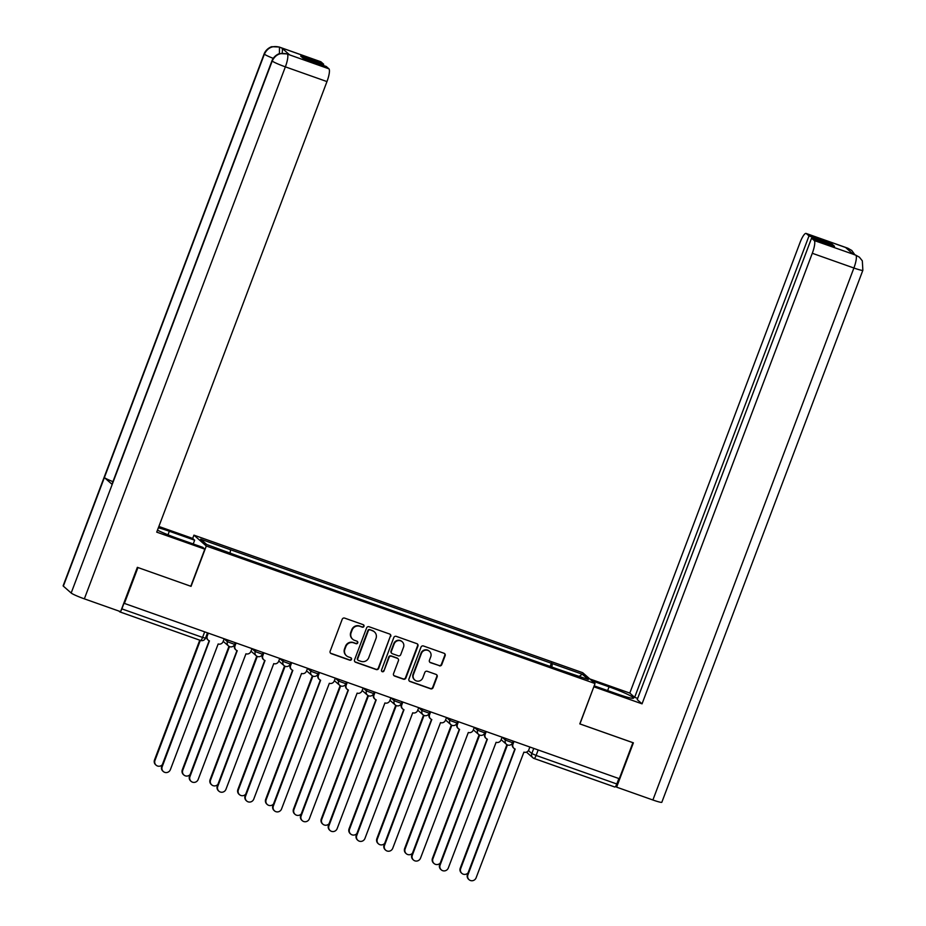 <?xml version="1.0" encoding="UTF-8"?>
<svg xmlns="http://www.w3.org/2000/svg" width="926" height="926" viewBox="0 0 926 926"><rect width="100%" height="100%" fill="white"/><g stroke="black" fill="none" stroke-linecap="round" stroke-linejoin="round"><path stroke-width="1.39" d="M363.976 626.358A1.331 1.296 131.3 0 0 363.224 624.68L344.646 618.105A1.91 1.852 131.3 0 0 342.226 619.262L330.142 651.233A1.91 1.852 131.3 0 0 331.219 653.629L349.796 660.203A1.331 1.296 131.3 0 0 351.151 657.958A1.331 1.296 131.3 0 0 350.746 657.715L348.338 656.87A6.1 5.915 131.3 0 1 344.889 649.207L345.896 646.533A6.1 5.915 131.3 0 1 353.639 642.829L356.047 643.686A1.331 1.296 131.3 0 0 357.39 641.44A1.331 1.296 131.3 0 0 356.985 641.197L354.577 640.352A6.1 5.915 131.3 0 1 351.128 632.69L352.135 630.016A6.1 5.915 131.3 0 1 359.878 626.312L362.286 627.168A1.331 1.296 131.3 0 0 363.976 626.358M352.702 639.241L352.343 638.928A6.1 5.915 131.3 0 1 350.769 632.365L351.776 629.703A6.1 5.915 131.3 0 1 359.519 625.999L361.927 626.856A1.331 1.296 131.3 0 0 363.443 624.784M330.466 653.119A1.91 1.852 131.3 0 0 330.86 653.316L349.438 659.891A1.331 1.296 131.3 0 0 350.954 657.819M346.463 655.77L346.092 655.446A6.1 5.915 131.3 0 1 344.53 648.883L345.537 646.221A6.1 5.915 131.3 0 1 353.281 642.517L355.677 643.373A1.331 1.296 131.3 0 0 357.193 641.301M439.329 665.806A1.91 1.852 131.3 0 0 441.748 664.648L445.14 655.677A1.91 1.852 131.3 0 0 444.063 653.281L423.425 645.978A1.91 1.852 131.3 0 0 421.006 647.135L408.922 679.105A1.91 1.852 131.3 0 0 410.01 681.501L430.636 688.805A1.91 1.852 131.3 0 0 433.067 687.648L437.153 676.813A1.91 1.852 131.3 0 0 436.077 674.417L427.245 671.292A1.91 1.852 131.3 0 0 424.826 672.45L422.8 677.82A5.105 4.943 131.3 0 1 414.755 679.997A5.105 4.943 131.3 0 1 413.436 674.51L421.388 653.467A5.105 4.943 131.3 0 1 429.433 651.291A5.105 4.943 131.3 0 1 430.752 656.777L429.421 660.284A1.91 1.852 131.3 0 0 430.497 662.68L438.97 665.481A1.91 1.852 131.3 0 0 441.389 664.324L444.781 655.365A1.91 1.852 131.3 0 0 444.457 653.478M137.893 567.522L191.045 586.355L206.29 546.004L595.048 683.55L579.803 723.9L632.898 742.687L619.297 778.697L123.98 603.266L121.862 608.88L202.574 637.435L205.479 638.164L207.447 632.979M137.951 567.569L124.339 603.578M390.749 636.428A1.91 1.852 131.3 0 0 389.672 634.044L369.034 626.74A1.91 1.852 131.3 0 0 366.615 627.897L354.542 659.868A1.91 1.852 131.3 0 0 355.619 662.264L376.257 669.556A1.91 1.852 131.3 0 0 378.676 668.398L390.39 636.116A1.91 1.852 131.3 0 0 390.066 634.241M396.235 636.359L416.874 643.663A1.91 1.852 131.3 0 1 417.95 646.059L405.866 678.029A1.91 1.852 131.3 0 1 403.447 679.186L394.615 676.061A1.91 1.852 131.3 0 1 393.538 673.665L398.435 660.701A1.91 1.852 131.3 0 0 397.358 658.305L391.501 656.233A1.91 1.852 131.3 0 0 389.082 657.391L383.977 670.887A1.331 1.296 131.3 0 1 381.871 671.454A1.331 1.296 131.3 0 1 381.535 670.019L393.816 637.516A1.91 1.852 131.3 0 1 396.235 636.359M192.666 538.481L193.928 535.147L582.685 672.693L595.048 683.55M618.869 778.546L616.809 783.986A3.889 0.891 109.5 0 1 614.795 787.019A3.889 0.891 109.5 0 1 614.725 786.973L534.163 758.475M118.841 611.044L119.767 611.866A3.889 0.891 -70.5 0 0 119.848 611.901A3.889 0.891 -70.5 0 0 120.403 611.6M120.878 610.94A3.889 0.891 -70.5 0 0 121.862 608.88M551.827 667.044L552.347 663.618L582.28 674.209L588.334 679.522L559.246 669.672L237.473 555.832L206.695 544.5L200.641 539.175L230.574 549.766L230.123 552.787M552.347 663.618L230.574 549.766M206.29 546.004L193.928 535.147M550.148 666.454L551.502 662.866M579.294 676.327L582.28 674.209M354.855 661.743A1.91 1.852 131.3 0 0 355.26 661.94L375.887 669.243A1.91 1.852 131.3 0 0 378.317 668.086L390.39 636.116M370.018 629.9A1.331 1.296 131.3 0 0 368.328 630.71L357.725 658.78A1.331 1.296 131.3 0 0 358.478 660.458L361.013 661.349A6.1 5.915 131.3 0 0 368.756 657.645L376.002 638.465A6.1 5.915 131.3 0 0 372.565 630.803L369.659 629.587A1.331 1.296 131.3 0 0 367.969 630.398L368.328 630.71M358.073 660.215L357.714 659.891A1.331 1.296 131.3 0 1 357.367 658.455L367.969 630.398M374.44 631.902L374.081 631.59A6.1 5.915 131.3 0 0 372.194 630.49L372.565 630.803M369.659 629.587L372.194 630.49M393.863 675.54A1.91 1.852 131.3 0 0 394.256 675.737L403.088 678.862A1.91 1.852 131.3 0 0 405.507 677.705L417.591 645.735A1.91 1.852 131.3 0 0 417.267 643.859M397.949 658.652L397.59 658.328A1.91 1.852 131.3 0 0 396.999 657.981L391.142 655.909A1.91 1.852 131.3 0 0 388.723 657.066L383.977 670.887M381.709 671.281A1.331 1.296 131.3 0 0 383.619 670.574M403.516 647.239A5.105 4.943 131.3 0 0 402.208 641.753A5.105 4.943 131.3 0 0 394.163 643.929L391.362 651.348A1.91 1.852 131.3 0 0 392.439 653.744L398.296 655.816A1.91 1.852 131.3 0 0 400.715 654.659L403.516 647.239M402.208 641.753L401.849 641.44A5.105 4.943 131.3 0 0 393.805 643.616L394.163 643.929M391.848 653.397L391.49 653.085A1.91 1.852 131.3 0 1 391.004 651.036L393.805 643.616M429.745 662.159A1.91 1.852 131.3 0 0 430.139 662.368L438.97 665.481M429.433 651.291L429.074 650.978A5.105 4.943 131.3 0 0 421.029 653.154L421.388 653.467M414.755 679.997L414.397 679.684A5.105 4.943 131.3 0 1 413.077 674.197L421.029 653.154M409.246 680.992A1.91 1.852 131.3 0 0 409.639 681.189L430.277 688.493A1.91 1.852 131.3 0 0 432.697 687.335L436.794 676.501A1.91 1.852 131.3 0 0 436.47 674.614M200.329 640.375L154.978 760.396A4.468 4.329 131.3 0 0 162.328 764.702M156.124 765.2L155.661 764.783A4.468 4.329 -48.7 0 1 154.503 759.98L199.773 640.179M208.269 633.28L207.239 635.988A3.889 3.762 131.3 0 0 209.438 640.873L162.189 766.728A4.468 4.329 131.3 0 0 163.335 771.532A4.468 4.329 131.3 0 0 170.384 769.622L218.166 643.964A3.889 3.762 131.3 0 0 223.097 641.602L224.127 638.882M163.335 771.532L162.86 771.115A4.468 4.329 -48.7 0 1 161.714 766.311L209.16 640.757M208.246 640.167L207.771 639.762A3.889 3.762 -48.7 0 1 206.776 635.583L207.713 633.083M229.486 646.591L182.769 770.224A4.468 4.329 131.3 0 0 190.119 774.53M183.915 775.027L183.452 774.622A4.468 4.329 -48.7 0 1 182.306 769.819L228.965 646.313M257.289 656.418L210.561 780.062A4.468 4.329 131.3 0 0 217.911 784.368M211.718 784.866L211.244 784.449A4.468 4.329 -48.7 0 1 210.098 779.646L256.757 656.152M168 534.811L169.342 531.258A21.854 1.956 20.7 0 0 158.369 527.774M157.466 530.158A21.854 1.956 20.7 0 0 177.456 538.388L202.748 547.335L204.82 549.153L156.726 532.137L326.971 81.581L285.37 66.857L84.347 598.844L120.612 611.669L137.361 567.337L190.814 586.251L204.82 549.153M169.342 531.258L194.645 540.205L192.573 538.388L158.867 526.466M193.221 543.967L194.645 540.205M320.986 61.857L279.386 47.133A11.656 2.685 109.5 0 0 279.166 47.006L320.766 61.729A11.656 2.685 109.5 0 1 320.986 61.857L323.672 64.218L323.22 65.399M84.347 598.844A11.945 1.065 -159.3 0 1 71.175 593.022L112.196 484.448A11.945 1.065 -159.3 0 1 112 484.124L272.001 60.699A11.945 1.065 -159.3 0 0 272.198 61.035C275.323 54.68 280.254 52.319 286.991 53.963L328.915 68.825A11.656 2.685 109.5 0 1 326.971 81.581M112.937 481.659A11.945 1.065 -159.3 0 1 104.383 477.584L63.35 586.146L71.175 593.022M63.35 586.146A11.945 1.065 -159.3 0 1 63.142 585.799L264.165 53.824A11.945 1.065 -159.3 0 0 264.373 54.159C267.51 47.805 272.441 45.443 279.143 47.064L281.874 48.071A11.656 2.685 109.5 0 1 282.106 53.199M273.205 58.35A11.945 1.065 -159.3 0 1 264.373 54.159L104.383 477.584L112.196 484.448L272.198 61.035A11.945 1.065 -159.3 0 0 285.37 66.857A11.656 2.685 -70.5 0 0 287.315 54.102M323.672 64.218L300.684 56.081L303.242 58.326L326.23 66.464L328.915 68.825M289.63 54.877L289.41 54.75A11.656 2.685 109.5 0 1 289.63 54.877L281.874 48.071M279.432 53.696L279.467 47.214M594.191 685.83L617.167 693.956A21.854 1.956 20.7 0 0 633.558 698.123A21.854 1.956 20.7 0 0 609.065 686.837L591.853 680.749M593.948 686.826L642.054 703.841L812.299 253.284A11.656 2.685 -70.5 0 0 814.243 240.529L855.543 255.044L859.386 257.173L862.326 260.843L862.858 270.276L661.835 802.263A11.945 1.065 -159.3 0 1 652.888 799.995L616.623 787.158L633.384 742.826L579.931 723.924L593.844 686.745M642.054 703.841L637.204 699.593L811.558 238.179L814.243 240.529M637.655 698.401L634.646 697.336L629.796 693.076L800.052 242.519A11.656 2.685 -70.5 0 1 806.095 233.433A11.656 2.685 -70.5 0 1 806.314 233.572L809 235.922L634.646 697.336M589.781 678.92L629.796 693.076M616.623 787.158L615.663 786.313M811.558 238.179L834.546 246.304L831.976 244.059L809 235.922M848.529 250.089L848.008 248.365L845.6 247.508L853.344 254.326L855.751 255.171M831.976 244.059L831.536 245.24M859.386 257.173L856.087 255.321M854.883 254.812L851.908 250.61L848.239 248.423L806.314 233.572M236.061 643.107L235.03 645.827A3.889 3.762 131.3 0 0 237.23 650.7L189.98 776.555A4.468 4.329 131.3 0 0 191.126 781.359A4.468 4.329 131.3 0 0 198.176 779.46L245.957 653.791A3.889 3.762 131.3 0 0 250.888 651.441L251.918 648.721M191.126 781.359L190.663 780.954A4.468 4.329 -48.7 0 1 189.506 776.15L236.952 650.596M236.037 650.006L235.563 649.589A3.889 3.762 -48.7 0 1 234.567 645.41L235.517 642.91M263.852 652.946L262.834 655.654A3.889 3.762 131.3 0 0 265.021 660.539L217.772 786.394A4.468 4.329 131.3 0 0 218.918 791.198A4.468 4.329 131.3 0 0 225.967 789.288L273.76 663.629A3.889 3.762 131.3 0 0 278.691 661.268L279.71 658.548M218.918 791.198L218.455 790.781A4.468 4.329 -48.7 0 1 217.309 785.977L264.743 660.423M263.829 659.833L263.366 659.428A3.889 3.762 -48.7 0 1 262.359 655.249L263.308 652.749M285.081 666.257L238.364 789.89A4.468 4.329 131.3 0 0 245.703 794.195M239.51 794.693L239.035 794.288A4.468 4.329 -48.7 0 1 237.889 789.484L284.56 665.979M312.872 676.084L266.156 799.728A4.468 4.329 131.3 0 0 273.506 804.034M267.301 804.532L266.838 804.115A4.468 4.329 -48.7 0 1 265.681 799.312L312.351 675.818M340.664 685.923L293.947 809.555A4.468 4.329 131.3 0 0 301.297 813.873M295.093 814.371L294.63 813.954A4.468 4.329 -48.7 0 1 293.484 809.15L340.143 685.645M291.655 662.773L290.625 665.493A3.889 3.762 131.3 0 0 292.824 670.378L245.564 796.221A4.468 4.329 131.3 0 0 246.721 801.025A4.468 4.329 131.3 0 0 253.759 799.126L301.552 673.457A3.889 3.762 131.3 0 0 306.483 671.107L307.501 668.387M246.721 801.025L246.247 800.62A4.468 4.329 -48.7 0 1 245.101 795.816L292.535 670.262M291.621 669.672L291.158 669.255A3.889 3.762 -48.7 0 1 290.151 665.076L291.1 662.576M319.447 672.612L318.417 675.332A3.889 3.762 131.3 0 0 320.616 680.205L273.355 806.06A4.468 4.329 131.3 0 0 274.513 810.863A4.468 4.329 131.3 0 0 281.562 808.954L329.343 683.295A3.889 3.762 131.3 0 0 334.274 680.934L335.305 678.226M274.513 810.863L274.038 810.447A4.468 4.329 -48.7 0 1 272.892 805.643L320.338 680.089M319.412 679.51L318.949 679.094A3.889 3.762 -48.7 0 1 317.954 674.915L318.891 672.415M347.238 682.439L346.208 685.159A3.889 3.762 131.3 0 0 348.407 690.044L301.158 815.887A4.468 4.329 131.3 0 0 302.304 820.702A4.468 4.329 131.3 0 0 309.353 818.792L357.135 693.123A3.889 3.762 131.3 0 0 362.066 690.773L363.096 688.053M302.304 820.702L301.841 820.286A4.468 4.329 -48.7 0 1 300.684 815.482L348.13 689.928M347.215 689.338L346.741 688.932A3.889 3.762 -48.7 0 1 345.745 684.754L346.683 682.254M368.455 695.75L321.739 819.394A4.468 4.329 131.3 0 0 329.089 823.7M322.896 824.198L322.422 823.793A4.468 4.329 -48.7 0 1 321.276 818.978L367.935 695.484M375.03 692.278L374.011 694.998A3.889 3.762 131.3 0 0 376.199 699.871L328.95 825.726A4.468 4.329 131.3 0 0 330.096 830.529A4.468 4.329 131.3 0 0 337.145 828.631L384.927 702.961A3.889 3.762 131.3 0 0 389.858 700.6L390.888 697.891M330.096 830.529L329.633 830.124A4.468 4.329 -48.7 0 1 328.475 825.309L375.921 699.767M375.007 699.176L374.532 698.76A3.889 3.762 -48.7 0 1 373.537 694.581L374.486 692.081M396.259 705.589L349.53 829.233A4.468 4.329 131.3 0 0 356.88 833.539M350.688 834.037L350.213 833.62A4.468 4.329 -48.7 0 1 349.067 828.816L395.738 705.323M402.822 702.116L401.803 704.825A3.889 3.762 131.3 0 0 403.991 709.71L356.741 835.565A4.468 4.329 131.3 0 0 357.899 840.368A4.468 4.329 131.3 0 0 364.937 838.458L412.73 712.8A3.889 3.762 131.3 0 0 417.661 710.439L418.679 707.719M357.899 840.368L357.424 839.951A4.468 4.329 -48.7 0 1 356.279 835.148L403.713 709.594M402.798 709.003L402.335 708.598A3.889 3.762 -48.7 0 1 401.328 704.42L402.278 701.92M424.05 715.416L377.333 839.06A4.468 4.329 131.3 0 0 384.684 843.366M378.479 843.864L378.016 843.459A4.468 4.329 -48.7 0 1 376.859 838.655L423.529 715.15M430.625 711.944L429.595 714.664A3.889 3.762 131.3 0 0 431.794 719.537L384.533 845.392A4.468 4.329 131.3 0 0 385.691 850.195A4.468 4.329 131.3 0 0 392.728 848.297L440.521 722.627A3.889 3.762 131.3 0 0 445.452 720.266L446.482 717.557M385.691 850.195L385.216 849.79A4.468 4.329 -48.7 0 1 384.07 844.987L431.516 719.433M430.59 718.842L430.127 718.426A3.889 3.762 -48.7 0 1 429.132 714.247L430.069 711.747M451.842 725.255L405.125 848.899A4.468 4.329 131.3 0 0 412.475 853.205M406.271 853.703L405.808 853.286A4.468 4.329 -48.7 0 1 404.65 848.482L451.321 724.989M458.416 721.782L457.386 724.491A3.889 3.762 131.3 0 0 459.585 729.375L412.336 855.23A4.468 4.329 131.3 0 0 413.482 860.034A4.468 4.329 131.3 0 0 420.531 858.124L468.313 732.466A3.889 3.762 131.3 0 0 473.244 730.105L474.274 727.385M413.482 860.034L413.008 859.617A4.468 4.329 -48.7 0 1 411.862 854.814L459.308 729.26M458.393 728.669L457.919 728.264A3.889 3.762 -48.7 0 1 456.923 724.086L457.861 721.585M479.633 735.094L432.917 858.726A4.468 4.329 131.3 0 0 440.267 863.032M434.074 863.53L433.6 863.125A4.468 4.329 -48.7 0 1 432.454 858.321L479.112 734.816M486.208 731.609L485.178 734.33A3.889 3.762 131.3 0 0 487.377 739.203L440.128 865.058A4.468 4.329 131.3 0 0 441.274 869.861A4.468 4.329 131.3 0 0 448.323 867.963L496.105 742.293A3.889 3.762 131.3 0 0 501.035 739.943L502.066 737.223M441.274 869.861L440.811 869.456A4.468 4.329 -48.7 0 1 439.653 864.653L487.099 739.098M486.185 738.508L485.71 738.091A3.889 3.762 -48.7 0 1 484.715 733.913L485.664 731.413M507.436 744.921L460.708 868.565A4.468 4.329 131.3 0 0 468.058 872.871M461.866 873.368L461.391 872.952A4.468 4.329 -48.7 0 1 460.245 868.148L506.916 744.654M513.999 741.448L512.981 744.157A3.889 3.762 131.3 0 0 515.169 749.041L467.919 874.896A4.468 4.329 131.3 0 0 469.065 879.7A4.468 4.329 131.3 0 0 476.114 877.79L523.908 752.132A3.889 3.762 131.3 0 0 528.839 749.771L529.857 747.062M469.065 879.7L468.602 879.283A4.468 4.329 -48.7 0 1 467.456 874.48L514.891 748.926M513.976 748.335L513.513 747.93A3.889 3.762 -48.7 0 1 512.506 743.752L513.455 741.251M528.433 750.569L531.813 753.544L536.096 755.431L616.809 783.986M533.746 748.428L531.813 753.544A3.889 3.762 -48.7 0 0 532.82 757.723A3.889 3.889 0 0 0 534.082 758.463A3.889 0.891 -70.5 0 0 536.096 755.431L538.156 749.991M204.623 631.983L202.574 637.435A3.889 0.891 -70.5 0 1 200.548 640.456A3.889 0.891 -70.5 0 1 200.479 640.422L119.929 611.912M502.17 737.258L505.388 740.094L512.587 742.721L513.178 741.159M505.955 738.601L505.388 740.094A3.889 3.762 -48.7 0 0 506.395 744.273A3.889 3.889 0 0 0 512.587 742.721M474.378 727.431L477.596 730.255L484.796 732.883L485.386 731.32M478.163 728.762L477.596 730.255A3.889 3.762 -48.7 0 0 478.592 734.434A3.889 3.889 0 0 0 484.796 732.883M446.587 717.592L449.805 720.416L457.004 723.056L457.594 721.493M450.36 718.935L449.805 720.416A3.889 3.762 -48.7 0 0 450.8 724.595A3.889 3.889 0 0 0 457.004 723.056M418.784 707.753L422.013 710.589L429.201 713.217L429.791 711.654M422.569 709.096L422.013 710.589A3.889 3.762 -48.7 0 0 423.008 714.768A3.889 3.889 0 0 0 429.201 713.217M390.992 697.926L394.21 700.75L401.409 703.39L402 701.815M394.777 699.269L394.21 700.75A3.889 3.762 -48.7 0 0 395.217 704.929A3.889 3.889 0 0 0 401.409 703.39M363.2 688.087L366.418 690.923L373.618 693.551L374.208 691.988M366.985 689.43L366.418 690.923A3.889 3.762 -48.7 0 0 367.414 695.102A3.889 3.889 0 0 0 373.618 693.551M335.409 678.26L338.627 681.085L345.826 683.724L346.417 682.149M339.194 679.591L338.627 681.085A3.889 3.762 -48.7 0 0 339.622 685.263A3.889 3.889 0 0 0 345.826 683.724M307.606 668.422L310.835 671.257L318.023 673.885L318.625 672.322M311.391 669.764L310.835 671.257A3.889 3.762 -48.7 0 0 311.83 675.436A3.889 3.889 0 0 0 318.023 673.885M279.814 658.594L283.032 661.419L290.232 664.058L290.822 662.484M283.599 659.925L283.032 661.419A3.889 3.762 -48.7 0 0 284.039 665.597A3.889 3.889 0 0 0 290.232 664.058M252.022 648.756L255.24 651.58L262.44 654.219L263.03 652.656M255.808 650.098L255.24 651.58A3.889 3.762 -48.7 0 0 256.247 655.758A3.889 3.889 0 0 0 262.44 654.219M224.231 638.928L227.449 641.753L234.648 644.38L235.239 642.818M228.016 640.26L227.449 641.753A3.889 3.762 -48.7 0 0 228.444 645.931A3.889 3.889 0 0 0 234.648 644.38M229.648 646.626A3.889 3.762 -48.7 0 1 228.444 645.931L223.201 641.324M257.44 656.465A3.889 3.762 -48.7 0 1 256.247 655.758L250.992 651.152M285.231 666.303A3.889 3.762 -48.7 0 1 284.039 665.597L278.795 660.99M313.023 676.13A3.889 3.762 -48.7 0 1 311.83 675.436L306.587 670.829M340.826 685.969A3.889 3.762 -48.7 0 1 339.622 685.263L334.379 680.656M368.617 695.796A3.889 3.762 -48.7 0 1 367.414 695.102L362.17 690.495M396.409 705.635A3.889 3.762 -48.7 0 1 395.217 704.929L389.973 700.322M424.201 715.462A3.889 3.762 -48.7 0 1 423.008 714.768L417.765 710.161M451.992 725.301A3.889 3.762 -48.7 0 1 450.8 724.595L445.556 719.988M479.795 735.14A3.889 3.762 -48.7 0 1 478.592 734.434L473.348 729.827M507.587 744.967A3.889 3.762 -48.7 0 1 506.395 744.273L501.151 739.654M526.443 752.12L532.82 757.723A3.889 3.762 -48.7 0 0 534.013 758.417A3.889 0.891 -70.5 0 0 534.082 758.463L614.795 787.019M652.888 799.995L853.899 268.008L812.299 253.284M607.641 690.588L609.065 686.837M862.858 270.276A11.945 1.065 -159.3 0 1 853.899 268.008A11.656 2.685 -70.5 0 0 855.844 255.252M806.095 233.433L847.695 248.156A11.656 2.685 109.5 0 1 847.915 248.284M119.848 611.901L200.548 640.456A3.889 3.889 0 0 0 205.479 638.164M279.166 47.006L271.931 46.705C272.036 46.45 266.387 48.233 264.165 53.824M287.002 53.893L279.837 53.581C280.011 53.257 274.119 55.178 272.001 60.699M855.543 255.044L853.251 254.233M847.695 248.156L851.642 250.379"/></g></svg>
